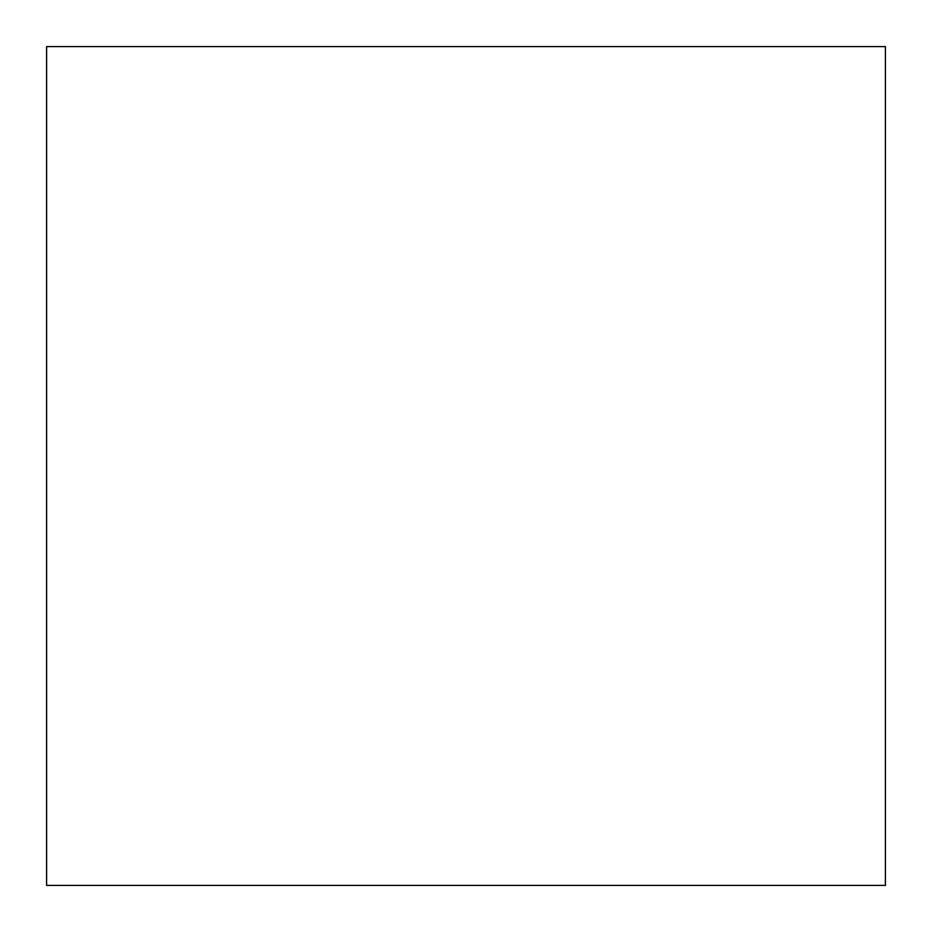 <?xml version="1.0" encoding="UTF-8"?>
<svg xmlns="http://www.w3.org/2000/svg" width="932" height="932" viewBox="0 0 932 932"><rect width="100%" height="100%" fill="white"/><g stroke="black" fill="none" stroke-linecap="round" stroke-linejoin="round"><path stroke-width="1.4" d="M885.4 46.6L885.4 885.4L46.6 885.4L46.6 46.6L885.4 46.6"/></g></svg>
